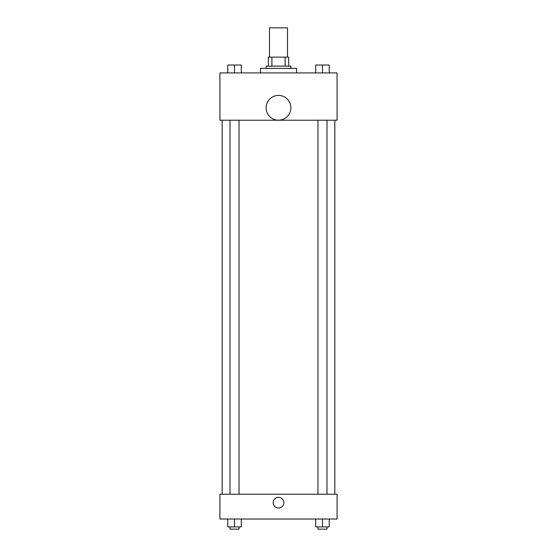 <?xml version="1.0" encoding="UTF-8"?>
<svg xmlns="http://www.w3.org/2000/svg" width="557" height="557" viewBox="0 0 557 557"><rect width="100%" height="100%" fill="white"/><g stroke="black" fill="none" stroke-linecap="round" stroke-linejoin="round"><path stroke-width="0.84" d="M287.509 57.141L287.509 27.85L269.491 27.85L269.491 57.141M271.893 66.151L271.893 57.141L268.363 57.141L268.363 66.151L268.363 57.141M271.893 57.141L288.637 57.141L288.637 66.151M285.107 66.151L285.107 57.141M266.107 68.407L266.107 66.151L290.893 66.151L290.893 68.407M296.526 72.911L296.526 68.407L260.474 68.407L260.474 72.911M219.924 72.911L337.076 72.911L337.076 120.221L219.924 120.221L219.924 72.911M278.5 120.187A12.393 12.393 0 0 1 267.771 101.604A12.393 12.393 0 0 1 289.229 101.604A12.393 12.393 0 0 1 278.5 120.187M219.924 494.226L337.076 494.226L337.076 519.013L219.924 519.013L219.924 494.226M278.5 508.026A5.354 5.354 0 0 1 273.863 499.998A5.354 5.354 0 0 1 283.137 499.998A5.354 5.354 0 0 1 278.5 508.026M315.722 519.013L315.722 526.894L329.236 526.894L329.236 519.013L329.236 526.894M322.482 526.894L322.482 519.013M326.987 526.894L326.987 529.15L317.97 529.15L317.97 526.894M227.764 519.013L227.764 526.894L241.278 526.894L241.278 519.013L241.278 526.894M234.518 526.894L234.518 519.013M239.03 526.894L239.03 529.15L230.013 529.15L230.013 526.894M315.722 72.911L315.722 65.023L329.236 65.023L329.236 72.911L329.236 65.023M322.482 72.911L322.482 65.023M326.987 65.023L317.97 65.023M227.764 72.911L227.764 65.023L241.278 65.023L241.278 72.911L241.278 65.023M234.518 72.911L234.518 65.023M239.03 65.023L230.013 65.023M334.827 494.226L334.827 120.221M222.173 494.226L222.173 120.221M317.97 120.221L317.97 494.226M326.987 120.221L326.987 494.226M239.03 494.226L239.03 120.221M230.013 494.226L230.013 120.221"/></g></svg>
